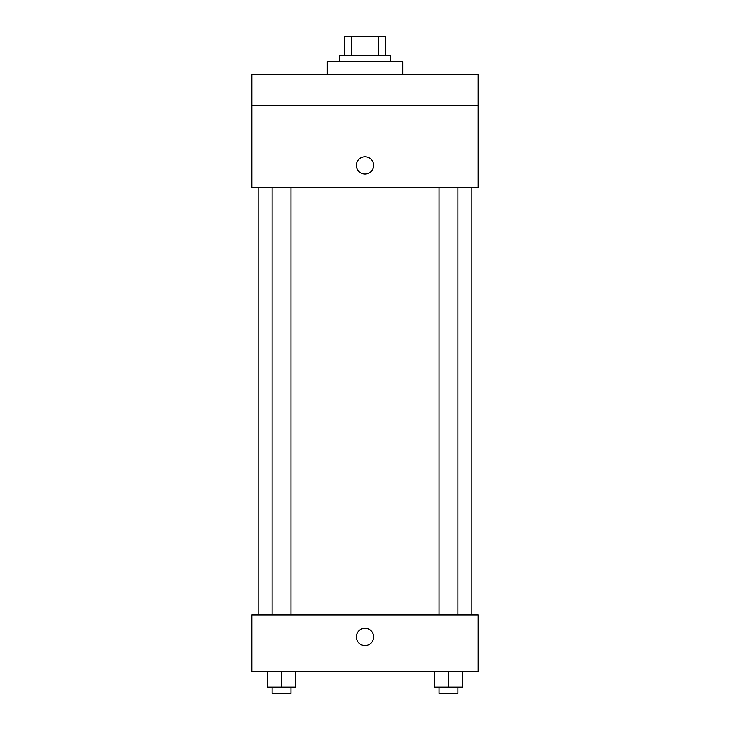 <?xml version="1.0" encoding="UTF-8"?>
<svg xmlns="http://www.w3.org/2000/svg" width="730" height="730" viewBox="0 0 730 730"><rect width="100%" height="100%" fill="white"/><g stroke="black" fill="none" stroke-linecap="round" stroke-linejoin="round"><path stroke-width="1.09" d="M351.769 55.361L351.769 36.5L344.569 36.5L344.569 55.361L344.569 36.5M351.769 36.5L385.431 36.5L385.431 55.361M378.231 55.361L378.231 36.5M339.851 61.648L339.851 55.361L390.149 55.361L390.149 61.648M402.723 74.223L402.723 61.648L327.277 61.648L327.277 74.223M251.832 74.223L478.168 74.223L478.168 105.658L251.832 105.658L251.832 74.223M478.168 105.658L478.168 187.391L251.832 187.391L251.832 105.658M365 174.032A8.641 8.641 0 0 1 357.517 161.065A8.641 8.641 0 0 1 372.482 161.065A8.641 8.641 0 0 1 365 174.032M251.832 614.915L478.168 614.915L478.168 671.5L251.832 671.5L251.832 614.915M365 645.557A8.641 8.641 0 0 1 357.517 632.591A8.641 8.641 0 0 1 372.482 632.591A8.641 8.641 0 0 1 365 645.557M434.35 671.5L434.35 687.213L462.637 687.213L462.637 671.5L462.637 687.213M448.494 687.213L448.494 671.5M457.92 687.213L457.92 693.5L439.059 693.5L439.059 687.213M267.363 671.5L267.363 687.213L295.65 687.213L295.65 671.5L295.65 687.213M281.506 687.213L281.506 671.5M290.941 687.213L290.941 693.5L272.08 693.5L272.08 687.213M471.881 614.915L471.881 187.391M258.119 614.915L258.119 187.391M439.059 187.391L439.059 614.915M457.92 187.391L457.92 614.915M290.941 614.915L290.941 187.391M272.08 614.915L272.08 187.391"/></g></svg>
